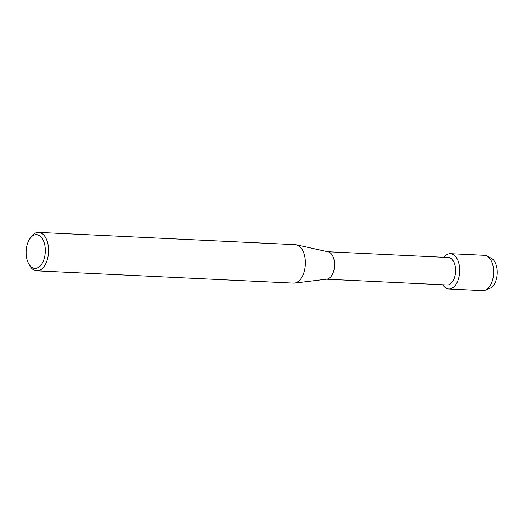 <?xml version="1.0" encoding="UTF-8"?>
<svg xmlns="http://www.w3.org/2000/svg" width="523" height="523" viewBox="0 0 523 523"><rect width="100%" height="100%" fill="white"/><g stroke="black" fill="none" stroke-linecap="round" stroke-linejoin="round"><path stroke-width="0.78" d="M489.129 257.695A15.52 8.786 92.7 0 1 496.432 265.861A15.52 8.786 92.7 0 1 495.608 281.498A15.52 8.786 92.7 0 1 487.645 288.696M327.797 251.74L448.433 257.519A13.748 7.786 92.7 0 1 454.866 264.788A13.748 7.786 92.7 0 1 454.121 278.602A13.748 7.786 92.7 0 1 447.119 284.983L326.476 279.204M444.014 257.303A17.677 10.015 92.7 0 1 456.834 258.316A17.677 10.015 92.7 0 1 457.802 280.792A17.677 10.015 92.7 0 1 442.7 284.774A17.677 10.015 92.7 0 0 448.793 288.997A17.677 10.015 92.7 0 0 457.802 280.792A17.677 10.015 92.7 0 0 458.756 263.036A17.677 10.015 92.7 0 0 450.486 253.681A17.677 10.015 92.7 0 0 444.014 257.303M29.746 238.939L30.85 237.279A19.246 10.905 92.7 0 1 38.591 232.375L295.345 244.679A19.246 10.905 92.7 0 1 296.391 244.816L328.163 251.818A13.748 7.786 92.7 0 1 333.105 272.803A13.748 7.786 92.7 0 1 326.855 279.158L294.554 283.093A19.246 10.905 92.7 0 1 293.501 283.133L36.747 270.829A19.246 10.905 92.7 0 1 29.517 265.207L28.569 263.448A16.893 9.564 92.7 0 1 27.935 242.476A16.893 9.564 92.7 0 1 29.746 238.939A16.893 9.564 92.7 0 1 42.33 238.625A16.893 9.564 92.7 0 1 43.52 260.539A16.893 9.564 92.7 0 1 28.569 263.448M296.391 244.816A19.246 10.905 92.7 0 1 303.307 274.196A19.246 10.905 92.7 0 1 294.554 283.093M38.591 232.375A19.246 10.905 92.7 0 1 47.593 242.561A19.246 10.905 92.7 0 1 46.547 261.892A19.246 10.905 92.7 0 1 36.747 270.829M450.486 253.681L484.442 255.309A17.677 10.015 92.7 0 1 486.933 256.002L491.378 258.31A15.52 8.786 92.7 0 1 495.608 281.498A15.52 8.786 92.7 0 1 489.94 288.304L485.298 290.173A17.677 10.015 92.7 0 1 482.749 290.625L448.793 288.997M486.933 256.002A17.677 10.015 92.7 0 1 491.751 282.42A17.677 10.015 92.7 0 1 485.298 290.173"/></g></svg>

